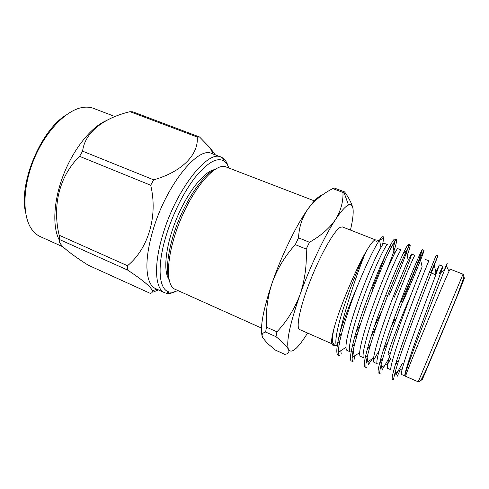 <?xml version="1.0" encoding="UTF-8"?>
<svg xmlns="http://www.w3.org/2000/svg" width="489" height="489" viewBox="0 0 489 489"><rect width="100%" height="100%" fill="white"/><g stroke="black" fill="none" stroke-linecap="round" stroke-linejoin="round"><path stroke-width="0.73" d="M214.689 169.604C204.475 171.107 188.033 191.37 177.024 217.623C165.967 243.852 162.831 270.185 168.742 278.968M175.973 291.303C172.36 293.223 169.115 293.865 166.236 293.235L164.622 292.685C155.166 289.036 153.454 265.68 162.55 235.582C175.472 190.362 207.831 149.426 221.052 157.103L222.574 157.861C225.05 159.457 226.884 162.214 228.07 166.132M221.052 157.103L211.749 153.546C198.051 145.704 165.349 186.272 152.666 231.37C148.589 245.496 146.676 257.66 146.932 267.862C147.415 279.286 150.288 286.193 155.545 288.596L164.622 292.685M228.766 167.874C227.623 164.604 225.967 162.281 223.791 160.905C216.939 157.103 207.47 162.501 195.386 177.091C183.925 191.639 172.458 214.549 165.979 236.193C156.627 266.963 158.974 290.142 169.255 291.951C171.725 292.52 174.5 292.08 177.568 290.637L177.703 290.57M65.991 115.068C40.569 130.704 18.704 183.241 25.526 212.305M63.093 246.902L40.3 236.621C37.011 235.142 34.163 232.715 31.761 229.341C22.152 216.089 22.555 186.651 34.157 158.858C45.703 131.04 66.296 110.007 82.476 107.482C86.565 106.81 90.294 107.122 93.656 108.411L115.062 116.59M59.377 240.258C52.201 227.018 53.442 200.569 63.533 174.689C73.607 148.809 91.156 127.152 106.125 120.704M157.012 289.256L152.385 290.759C152.629 292.153 151.938 293.027 150.312 293.376L88.112 265.13C77.158 258.192 68.998 252.287 63.631 247.422C59.817 243.687 58.491 241.077 59.646 239.592L59.157 235.215C52.14 205.545 59.462 175.942 79.579 156.333L82.598 151.156C84.878 132.391 103.521 118.124 129.866 111.706L132.776 111.804L199.561 136.987L210.093 147.861L215.392 154.94M152.385 290.759C150.997 286.976 142.751 280.081 127.635 270.075L59.646 239.592M158.387 289.873L152.874 292.245M82.598 151.156L153.674 179.836C182.366 171.755 198.925 154.102 197.195 137.036L129.995 111.669M59.157 235.215L127.519 265.735C148.204 248.675 158.112 216.291 150.704 185.239L79.579 156.333M127.635 270.075L127.519 265.735M199.561 136.987L197.195 137.036M153.674 179.836L150.704 185.239M169.231 280.393C164.915 269.61 168.699 244.274 179.151 219.2C189.579 194.115 204.885 173.571 215.576 169.041M410.589 295.924C397.147 326.285 383.828 362.526 389.275 353.272M400.246 369.91L397.264 376.243M404.929 375.937C403.602 375.289 412.38 348.944 423.181 320.081C434.403 289.384 443.419 266.517 442.857 266.285L439.22 273.675L444.104 270.448C447.484 262.416 448.224 260.839 446.31 265.71C441.341 277.972 407.759 362.594 405.271 374.25L406.335 373.877L405.583 376.255M450.167 269.164L448.994 271.364C443.615 282.361 410.338 362.318 406.335 373.877M393.859 378.064L392.355 379.189L394.042 379.935C393.504 379.727 393.786 377.508 394.886 373.266C397.429 363.327 404.739 342.3 412.838 320.717L437.961 255.79L430.723 272.783M390.888 358.358L387.649 364.238M379.8 372.575L378.584 373.064L380.253 373.804C379.605 373.541 379.647 371.616 380.363 368.028C382.227 358.516 389.44 336.701 397.795 314.415C406.542 290.772 415.693 268.198 420.198 258.161L423.963 250.356C424.935 249.873 414.715 275.38 402.863 301.872M394.812 319.378L390.943 327.453M379.012 350.857L373.425 360.43M364.965 367.007L366.609 367.74C365.888 367.435 365.729 365.778 366.133 362.765C367.27 353.73 374.323 331.157 382.924 308.192C391.94 283.736 401.573 260.906 406.322 251.413C408.486 247.006 409.751 244.861 410.118 244.977C410.534 245.356 409.562 248.864 407.209 255.509M376.628 325.717L370.9 336.848M352.471 360.992L351.487 361.016L353.119 361.744C352.343 361.395 352.031 359.983 352.172 357.496C352.551 348.981 359.384 325.686 368.223 302.049C377.508 276.811 387.636 253.773 392.643 244.873C394.666 241.211 395.925 239.469 396.426 239.659C397.459 241.529 393.602 253.32 384.855 275.032M357.893 332.367L353.944 339.342M338.162 355.093L339.763 355.809C338.975 355.454 338.547 354.262 338.48 352.227C337.917 343.223 346.438 314.066 357.428 286.077C366.707 263.559 374.061 248.253 379.488 240.16C382.251 236.175 383.639 235.564 383.645 238.32L382.569 244.83M404.929 375.98L401.536 374.482C401.078 374.311 401.335 372.355 402.306 368.62C404.537 359.941 410.882 341.585 417.838 322.801L436.231 273.754L439.33 264.91L434.892 274.439M426.133 267.422L428.81 260.784C428.835 260.753 419.091 284.017 407.783 314.934C396.891 343.999 388.896 370.075 391.145 369.904L387.704 368.382C387.147 368.156 387.19 366.457 387.832 363.296C389.476 354.983 395.729 335.937 402.905 316.542C410.393 295.967 418.254 276.004 422.129 266.878L415.687 282.752M388.138 341.438L383.07 350.802M411.469 253.993L414.923 255.344C414.397 255.099 404.214 278.033 392.96 308.767C382.123 337.654 374.69 363.804 377.429 363.853L374.018 362.349C373.394 362.08 373.26 360.619 373.627 357.966C374.641 350.057 380.76 330.356 388.138 310.368C395.858 289.078 404.134 268.877 408.217 260.197L411.469 253.993C412.551 253.632 404.103 275.24 393.816 298.143M370.54 344.507L366.994 350.136M360.485 356.377C359.812 356.084 359.543 354.831 359.678 352.63C360.038 345.173 365.961 324.843 373.547 304.268C381.487 282.294 390.191 261.89 394.495 253.712C396.304 250.191 397.398 248.498 397.771 248.626L401.182 249.965C400.118 249.512 389.513 272.122 378.315 302.667C367.526 331.377 360.644 357.6 363.853 357.862L360.485 356.377M354.776 343.504L352.013 347.141M347.098 350.472C346.401 350.161 346.029 349.103 345.986 347.306C345.656 340.32 351.328 319.39 359.115 298.247C367.27 275.613 376.426 255.038 380.962 247.403C382.649 244.5 383.737 243.137 384.213 243.314L387.588 244.641C386.004 243.98 374.984 266.279 363.84 296.64C353.101 325.173 346.762 351.469 350.43 351.946L347.098 350.472M339.953 340.558L337.654 342.985M332.11 343.871L299.696 329.574C295.601 328.18 300.001 306.536 310.472 280.142C320.894 253.76 334.458 230.178 340.338 227.275L342.41 226.933L375.705 239.977L374.079 240.509C372.178 241.976 369.421 245.833 365.815 252.073C359.177 265.038 348.859 291.053 342.752 310.362C336.261 330.876 334.213 345.307 337.147 346.09L333.853 344.635L332.532 341.988C332.19 339.525 332.587 335.368 333.736 329.513C331.615 337.636 331.065 342.379 332.08 343.736M334.335 344.849L334.519 345.283C332.948 345.998 332.08 345.032 331.915 342.398C331.762 339.733 332.373 335.436 333.736 329.513C338.84 309.519 355.167 270.368 365.815 252.073C358.529 269.207 345.222 307.685 339.922 332.673C336.487 346.713 335.9 354.189 338.144 355.087L339.091 355.167M402.337 363.351L395.998 374.929L395.583 372.832M392.355 379.189C391.695 378.572 392.594 374.079 395.045 365.717C399.116 352.618 404.825 336.328 412.16 316.848C425.302 281.493 436.329 255.056 436.255 255.13L433.15 262.721M389.055 358.15L382.166 369.757L380.546 361.353L382.936 357.893M378.584 373.064C375.778 373.168 384.574 343.602 397.129 310.57C410.204 275.441 421.726 249.396 422.276 249.696L420.137 256.487C416.824 265.399 409.073 283.828 401.335 301.242M372.526 358.669L368.431 364.525L366.854 356.041L365.21 357.532M366.035 366.817L364.959 367.007C361.615 366.854 369.776 337.19 382.276 304.366C395.283 269.445 407.294 243.779 408.449 244.329C408.773 244.592 408.346 246.609 407.16 250.362C404.421 258.993 396.707 278.1 388.779 296.065M380.772 313.48L374.158 326.97M351.487 361.016C347.612 360.644 355.136 330.919 367.575 298.29C380.515 263.577 393.009 238.253 394.776 239.017C395.234 239.31 395.051 241.083 394.213 244.341L393.242 247.727M360.546 323.956L355.815 332.746M357.428 286.077C349.971 303.571 344.134 319.097 339.922 332.673M397.575 361.273L395.246 365.228M354.806 359.25L353.266 350.692L351.059 352.019M385.204 255.582C382.013 264.867 377.563 276.034 371.848 289.091M338.993 345.821L337.483 346.181M338.675 337.893L341.762 332.905M350.436 230.081C352.355 221.982 353.278 215.637 353.186 211.034C353.052 205.881 351.487 203.876 348.492 205.019C345.368 206.34 341.016 211.224 335.43 219.659C324.531 236.101 309.818 267.086 299.971 294.8C289.904 323.883 286.059 342.062 288.431 349.335L288.528 349.568C291.554 354.054 297.905 348.553 307.581 333.052M344.574 191.884L334.445 188.069L332.771 188.589C322.52 193.882 314.25 200.667 307.96 208.95C302.153 217.471 299.011 227.104 298.547 237.85L295.277 244.634C285.008 256.01 277.294 268.773 272.135 282.923C267.507 297.184 265.613 311.927 266.456 327.159L265.625 332.037C262.165 332.923 261.248 334.91 262.886 337.991L267.41 343.327L275.307 350.057L284.677 354.317C288.284 353.987 289.567 352.404 288.528 349.568L288.424 349.342C286.768 346.267 282.63 342.055 276.01 336.695L276.921 331.829C286.854 321.359 294.537 309.017 299.971 294.8C304.867 280.24 306.945 265.001 306.212 249.078L309.47 242.257C320.857 235.808 329.507 228.277 335.43 219.659C340.802 210.857 343.315 201.786 342.985 192.446L344.574 191.884C348.51 197.336 351.139 202.257 352.465 206.639M332.771 188.589L342.985 192.446M309.47 242.257L298.547 237.85M295.277 244.634L306.212 249.078M276.921 331.829L266.456 327.159M265.625 332.037L276.01 336.695M262.135 336.163C259.91 327.324 263.241 309.574 272.135 282.923C281.566 255.399 296.438 224.922 307.96 208.95C314.127 200.411 319.005 195.71 322.606 194.848M314.403 200.887L225.062 166.553C214.61 163.833 194.035 187.201 180.539 219.775C166.938 252.312 164.86 283.375 174.157 288.871L261.481 328.058M461.781 283.84L464.55 277.783L460.375 288.412L443.56 329.238L423.266 377.288L421.848 380.393L424.189 374.158M418.211 381.842L463.016 274.182C463.829 274.543 464.018 275.869 463.584 278.162L457.184 295.686L446.922 320.778L425.32 371.719L421.176 379.837C419.972 381.475 418.987 382.141 418.211 381.842L405.577 376.273M213.253 154.121L210.093 147.861M223.791 160.905L222.574 157.861M169.255 291.951L166.236 293.235M351.236 301.065L351.774 301.291M364.507 306.646L366.279 307.385M379.164 312.801L380.955 313.559M394 319.036L395.809 319.8M371.182 288.816L372.954 289.549M385.876 294.867L387.667 295.607M400.742 300.998L402.557 301.744M396.561 360.833L398.346 361.609M407.264 365.503L407.899 365.778M429.336 272.239L435.827 274.806M448.994 271.364L446.31 265.71M450.173 269.146L463.016 274.182M394.886 373.266L402.306 368.62M434.269 265.136L436.231 273.754M380.363 368.028L387.832 363.296M420.198 258.161L422.129 266.872M366.133 362.765L373.62 357.966M406.322 251.413L408.217 260.197M352.172 357.496L359.678 352.636M392.643 244.873L394.495 253.705M338.48 352.227L345.98 347.306M380.962 247.397L379.488 240.16M332.526 341.988L331.915 342.398M394.776 239.017L396.426 239.659M408.449 244.329L410.118 244.977M422.276 249.696L423.963 250.356M436.255 255.13L437.961 255.79M394.519 367.483L395.332 371.579M418.339 257.709L420.137 256.487M403.572 252.831L407.16 250.362M388.896 248.045L394.213 244.341M340.729 350.754L341.279 353.926M442.857 266.285L439.33 264.91M428.81 260.784L425.326 259.421M376.451 241.242L383.645 238.32M348.492 205.019L343.877 192.073"/></g></svg>
